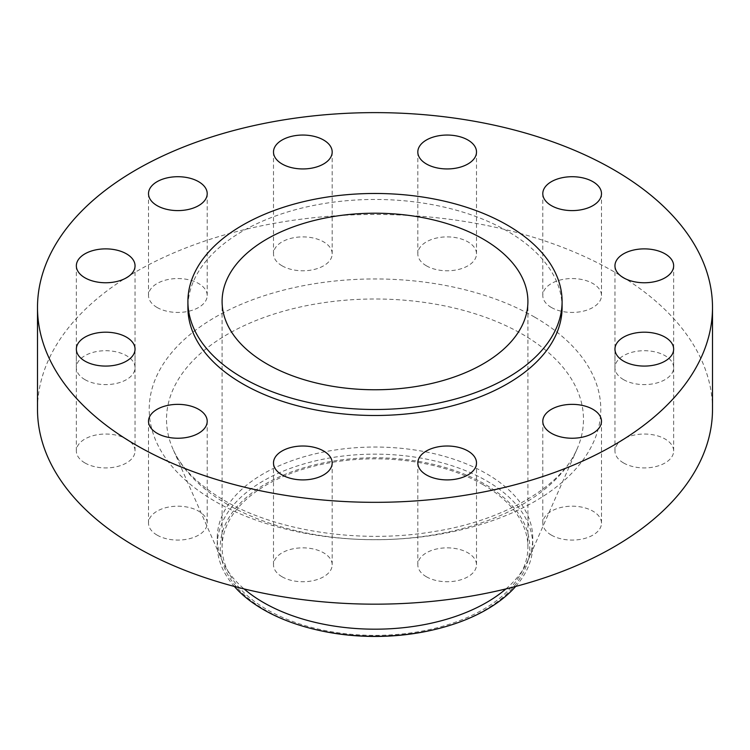 <?xml version="1.0" encoding="UTF-8"?>
<svg xmlns="http://www.w3.org/2000/svg" width="750" height="750" viewBox="0 0 750 750"><rect width="100%" height="100%" fill="white"/><g stroke="black" fill="none" stroke-linecap="round" stroke-linejoin="round"><path stroke-width="0.56" stroke-dasharray="3.75 2.81" d="M623.55 462.956A29.344 16.941 180 0 1 614.953 450.975A29.344 16.941 180 0 1 633.075 435.328A29.344 16.941 180 0 1 665.053 438.994A29.344 16.941 180 0 1 673.65 450.975A29.344 16.941 180 0 1 655.538 466.631A29.344 16.941 180 0 1 623.55 462.956M551.391 535.116A29.344 16.941 180 0 1 542.794 523.134A29.344 16.941 180 0 1 560.916 507.488A29.344 16.941 180 0 1 592.894 511.153A29.344 16.941 180 0 1 601.491 523.134A29.344 16.941 180 0 1 583.378 538.791A29.344 16.941 180 0 1 551.391 535.116M426.412 576.778A29.344 16.941 180 0 1 417.816 564.797A29.344 16.941 180 0 1 435.928 549.141A29.344 16.941 180 0 1 467.916 552.816A29.344 16.941 180 0 1 476.503 564.797A29.344 16.941 180 0 1 458.391 580.453A29.344 16.941 180 0 1 426.412 576.778M282.084 576.778A29.344 16.941 180 0 1 273.497 564.797A29.344 16.941 180 0 1 291.609 549.141A29.344 16.941 180 0 1 323.588 552.816A29.344 16.941 180 0 1 332.184 564.797A29.344 16.941 180 0 1 314.072 580.453A29.344 16.941 180 0 1 282.084 576.778M157.106 535.116A29.344 16.941 180 0 1 148.509 523.134A29.344 16.941 180 0 1 166.622 507.488A29.344 16.941 180 0 1 198.609 511.153A29.344 16.941 180 0 1 207.206 523.134A29.344 16.941 180 0 1 189.084 538.791A29.344 16.941 180 0 1 157.106 535.116M84.947 462.956A29.344 16.941 180 0 1 76.35 450.975A29.344 16.941 180 0 1 94.463 435.328A29.344 16.941 180 0 1 126.45 438.994A29.344 16.941 180 0 1 135.047 450.975A29.344 16.941 180 0 1 116.925 466.631A29.344 16.941 180 0 1 84.947 462.956M84.947 379.641A29.344 16.941 180 0 1 76.35 367.659A29.344 16.941 180 0 1 94.463 352.003A29.344 16.941 180 0 1 126.45 355.678A29.344 16.941 180 0 1 135.047 367.659A29.344 16.941 180 0 1 116.925 383.306A29.344 16.941 180 0 1 84.947 379.641M157.106 307.481A29.344 16.941 180 0 1 148.509 295.5A29.344 16.941 180 0 1 166.622 279.844A29.344 16.941 180 0 1 198.609 283.519A29.344 16.941 180 0 1 207.206 295.5A29.344 16.941 180 0 1 189.084 311.147A29.344 16.941 180 0 1 157.106 307.481M282.084 265.819A29.344 16.941 180 0 1 273.497 253.837A29.344 16.941 180 0 1 291.609 238.181A29.344 16.941 180 0 1 323.588 241.856A29.344 16.941 180 0 1 332.184 253.837A29.344 16.941 180 0 1 314.072 269.494A29.344 16.941 180 0 1 282.084 265.819M426.412 265.819A29.344 16.941 180 0 1 417.816 253.837A29.344 16.941 180 0 1 435.928 238.181A29.344 16.941 180 0 1 467.916 241.856A29.344 16.941 180 0 1 476.503 253.837A29.344 16.941 180 0 1 458.391 269.494A29.344 16.941 180 0 1 426.412 265.819M623.55 379.641A29.344 16.941 180 0 1 614.953 367.659A29.344 16.941 180 0 1 633.075 352.003A29.344 16.941 180 0 1 665.053 355.678A29.344 16.941 180 0 1 673.65 367.659A29.344 16.941 180 0 1 655.538 383.306A29.344 16.941 180 0 1 623.55 379.641M551.391 307.481A29.344 16.941 180 0 1 542.794 295.5A29.344 16.941 180 0 1 560.916 279.844A29.344 16.941 180 0 1 592.894 283.519A29.344 16.941 180 0 1 601.491 295.5A29.344 16.941 180 0 1 583.378 311.147A29.344 16.941 180 0 1 551.391 307.481M435.094 629.428A154.734 89.334 0 0 0 484.416 483.928A154.734 89.334 0 0 0 265.584 483.928A154.734 89.334 0 0 0 265.584 610.275A154.734 89.334 0 0 0 314.906 629.428M515.662 586.444A157.744 91.069 0 0 0 532.744 545.222A157.744 91.069 0 0 0 486.544 480.816A157.744 91.069 0 0 0 314.634 461.081A157.744 91.069 0 0 0 217.256 545.222A157.744 91.069 0 0 0 234.338 586.444M505.931 588.909A157.744 91.069 0 0 0 527.869 560.578A157.744 91.069 0 0 0 532.744 538.116A157.744 91.069 0 0 0 486.544 473.719A157.744 91.069 0 0 0 314.634 453.975A157.744 91.069 0 0 0 217.256 538.116A157.744 91.069 0 0 0 222.131 560.578A157.744 91.069 0 0 0 244.069 588.909M712.5 409.322A337.5 194.85 0 0 0 613.65 271.537A337.5 194.85 0 0 0 245.841 229.294A337.5 194.85 0 0 0 37.5 409.322M562.097 307.481A187.097 108.019 0 0 0 507.291 231.094A187.097 108.019 0 0 0 303.403 207.684A187.097 108.019 0 0 0 187.903 307.481M483.122 484.678A152.906 88.275 0 0 0 316.491 465.544A152.906 88.275 0 0 0 222.094 547.106A152.906 88.275 0 0 0 266.878 609.525A152.906 88.275 0 0 0 433.509 628.659A152.906 88.275 0 0 0 527.906 547.106A152.906 88.275 0 0 0 483.122 484.678M227.578 504.469A208.481 120.366 180 0 1 172.959 449.053A208.481 120.366 180 0 1 271.894 314.747A208.481 120.366 180 0 1 522.422 334.247A208.481 120.366 180 0 1 577.041 449.053A208.481 120.366 180 0 1 430.219 535.425A208.481 120.366 180 0 1 227.578 504.469M534.666 317.137A225.797 130.369 0 0 0 215.334 317.137A225.797 130.369 0 0 0 215.334 501.497A225.797 130.369 0 0 0 534.666 501.497A225.797 130.369 0 0 0 534.666 317.137M614.953 450.975L614.953 349.134M542.794 523.134L542.794 421.294M417.816 564.797L417.816 462.956M273.497 564.797L273.497 462.956M148.509 523.134L148.509 421.294M76.35 450.975L76.35 349.134M76.35 367.659L76.35 265.819M148.509 295.5L148.509 193.659M273.497 253.837L273.497 151.997M417.816 253.837L417.816 151.997M614.953 367.659L614.953 265.819M542.794 295.5L542.794 193.659M527.869 560.578L577.041 449.053C562.481 485.212 504.656 521.044 432.206 531.844C359.541 543.966 275.991 531.028 224.503 500.588C198.253 484.978 181.078 467.803 172.959 449.053L222.131 560.578M532.744 545.222L532.744 538.116M222.094 547.106L222.094 301.491M527.906 547.106L527.906 301.491M217.256 545.222L217.256 538.116M601.491 295.5L601.491 193.659M673.65 367.659L673.65 265.819M476.503 253.837L476.503 151.997M332.184 253.837L332.184 151.997M207.206 295.5L207.206 193.659M135.047 367.659L135.047 265.819M135.047 450.975L135.047 349.134M207.206 523.134L207.206 421.294M332.184 564.797L332.184 462.956M476.503 564.797L476.503 462.956M601.491 523.134L601.491 421.294M673.65 450.975L673.65 349.134"/><path stroke-width="1.12" d="M665.053 337.153A29.344 16.941 0 0 0 633.075 333.488A29.344 16.941 0 0 0 614.953 349.134A29.344 16.941 0 0 0 623.55 361.116A29.344 16.941 0 0 0 655.538 364.791A29.344 16.941 0 0 0 673.65 349.134A29.344 16.941 0 0 0 665.053 337.153M592.894 409.312A29.344 16.941 0 0 0 560.916 405.647A29.344 16.941 0 0 0 542.794 421.294A29.344 16.941 0 0 0 551.391 433.275A29.344 16.941 0 0 0 583.378 436.95A29.344 16.941 0 0 0 601.491 421.294A29.344 16.941 0 0 0 592.894 409.312M467.916 450.975A29.344 16.941 0 0 0 435.928 447.3A29.344 16.941 0 0 0 417.816 462.956A29.344 16.941 0 0 0 426.412 474.938A29.344 16.941 0 0 0 458.391 478.612A29.344 16.941 0 0 0 476.503 462.956A29.344 16.941 0 0 0 467.916 450.975M323.588 450.975A29.344 16.941 0 0 0 291.609 447.3A29.344 16.941 0 0 0 273.497 462.956A29.344 16.941 0 0 0 282.084 474.938A29.344 16.941 0 0 0 314.072 478.612A29.344 16.941 0 0 0 332.184 462.956A29.344 16.941 0 0 0 323.588 450.975M198.609 409.312A29.344 16.941 0 0 0 166.622 405.647A29.344 16.941 0 0 0 148.509 421.294A29.344 16.941 0 0 0 157.106 433.275A29.344 16.941 0 0 0 189.084 436.95A29.344 16.941 0 0 0 207.206 421.294A29.344 16.941 0 0 0 198.609 409.312M126.45 337.153A29.344 16.941 0 0 0 94.463 333.488A29.344 16.941 0 0 0 76.35 349.134A29.344 16.941 0 0 0 84.947 361.116A29.344 16.941 0 0 0 116.925 364.791A29.344 16.941 0 0 0 135.047 349.134A29.344 16.941 0 0 0 126.45 337.153M126.45 253.837A29.344 16.941 0 0 0 94.463 250.162A29.344 16.941 0 0 0 76.35 265.819A29.344 16.941 0 0 0 84.947 277.8A29.344 16.941 0 0 0 116.925 281.466A29.344 16.941 0 0 0 135.047 265.819A29.344 16.941 0 0 0 126.45 253.837M198.609 181.678A29.344 16.941 0 0 0 166.622 178.003A29.344 16.941 0 0 0 148.509 193.659A29.344 16.941 0 0 0 157.106 205.641A29.344 16.941 0 0 0 189.084 209.306A29.344 16.941 0 0 0 207.206 193.659A29.344 16.941 0 0 0 198.609 181.678M323.588 140.016A29.344 16.941 0 0 0 291.609 136.341A29.344 16.941 0 0 0 273.497 151.997A29.344 16.941 0 0 0 282.084 163.978A29.344 16.941 0 0 0 314.072 167.653A29.344 16.941 0 0 0 332.184 151.997A29.344 16.941 0 0 0 323.588 140.016M467.916 140.016A29.344 16.941 0 0 0 435.928 136.341A29.344 16.941 0 0 0 417.816 151.997A29.344 16.941 0 0 0 426.412 163.978A29.344 16.941 0 0 0 458.391 167.653A29.344 16.941 0 0 0 476.503 151.997A29.344 16.941 0 0 0 467.916 140.016M665.053 253.837A29.344 16.941 0 0 0 633.075 250.162A29.344 16.941 0 0 0 614.953 265.819A29.344 16.941 0 0 0 623.55 277.8A29.344 16.941 0 0 0 655.538 281.466A29.344 16.941 0 0 0 673.65 265.819A29.344 16.941 0 0 0 665.053 253.837M592.894 181.678A29.344 16.941 0 0 0 560.916 178.003A29.344 16.941 0 0 0 542.794 193.659A29.344 16.941 0 0 0 551.391 205.641A29.344 16.941 0 0 0 583.378 209.306A29.344 16.941 0 0 0 601.491 193.659A29.344 16.941 0 0 0 592.894 181.678M234.338 586.444A157.744 91.069 0 0 0 263.456 609.619A157.744 91.069 0 0 0 313.734 629.138L314.906 629.428A154.734 89.334 0 0 0 435.094 629.428L436.266 629.138A157.744 91.069 0 0 0 515.662 586.444M313.734 629.138A157.744 91.069 0 0 0 436.266 629.138M244.069 588.909A157.744 91.069 0 0 0 263.456 602.512A157.744 91.069 0 0 0 505.931 588.909M37.5 307.481L37.5 409.322A337.5 194.85 0 0 0 136.35 547.097A337.5 194.85 0 0 0 504.159 589.341A337.5 194.85 0 0 0 712.5 409.322L712.5 307.481A337.5 194.85 0 0 0 613.65 169.697A337.5 194.85 0 0 0 245.841 127.453A337.5 194.85 0 0 0 37.5 307.481A337.5 194.85 0 0 0 136.35 445.256A337.5 194.85 0 0 0 504.159 487.5A337.5 194.85 0 0 0 712.5 307.481M187.903 301.491L187.903 307.481A187.097 108.019 0 0 0 242.709 383.859A187.097 108.019 0 0 0 446.597 407.269A187.097 108.019 0 0 0 562.097 307.481L562.097 301.491A187.097 108.019 0 0 0 507.291 225.103A187.097 108.019 0 0 0 303.403 201.694A187.097 108.019 0 0 0 187.903 301.491A187.097 108.019 0 0 0 242.709 377.869A187.097 108.019 0 0 0 446.597 401.278A187.097 108.019 0 0 0 562.097 301.491M483.122 239.062A152.906 88.275 0 0 0 316.491 219.928A152.906 88.275 0 0 0 222.094 301.491A152.906 88.275 0 0 0 266.878 363.909A152.906 88.275 0 0 0 433.509 383.044A152.906 88.275 0 0 0 527.906 301.491A152.906 88.275 0 0 0 483.122 239.062"/></g></svg>
